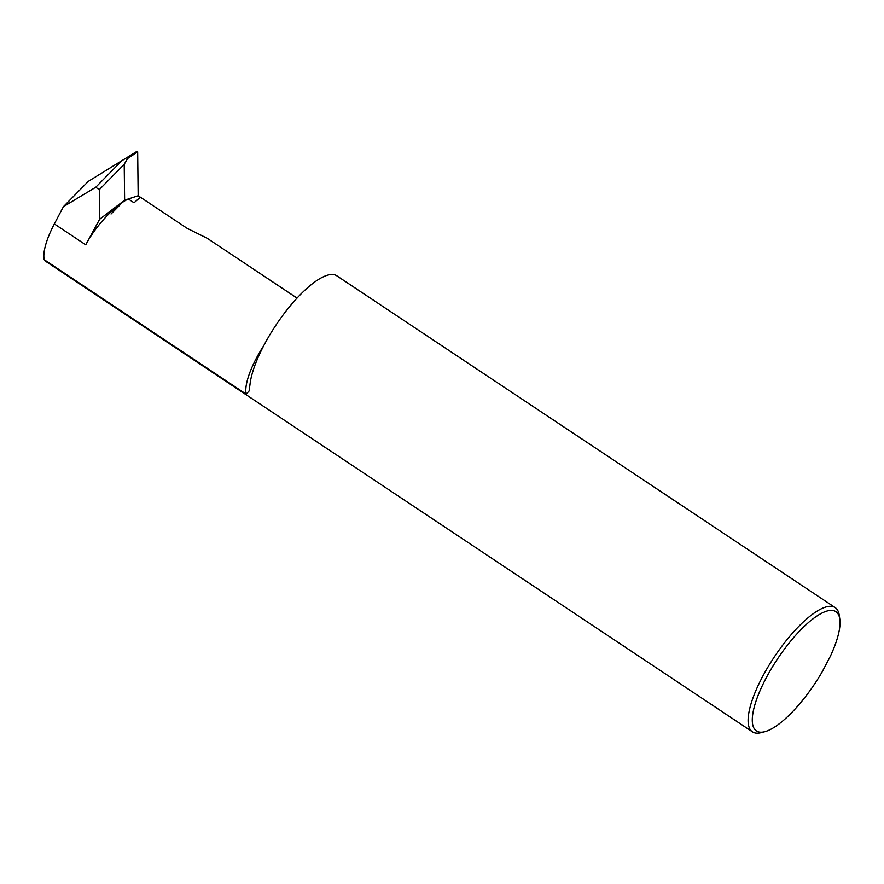 <?xml version="1.0" encoding="UTF-8"?>
<svg xmlns="http://www.w3.org/2000/svg" width="884" height="884" viewBox="0 0 884 884"><rect width="100%" height="100%" fill="white"/><g stroke="black" fill="none" stroke-linecap="round" stroke-linejoin="round"><path stroke-width="1.33" d="M764.815 731.687L761.146 732.637A74.632 23.316 -56.3 0 1 752.461 731.841L46.233 261.686A74.632 23.316 123.7 0 1 44.2 259.686L246.15 394.131L249.1 391.015L250.061 383.943A74.632 23.316 -56.3 0 1 288.096 308.494A74.632 23.316 -56.3 0 1 336.804 275.808L835.17 607.595A74.632 23.316 -56.3 0 1 839.259 615.308L839.8 619.054A71.648 22.387 123.7 0 0 811.346 620.126A71.648 22.387 123.7 0 0 765.931 678.404A71.648 22.387 123.7 0 0 764.815 731.687A71.648 22.387 123.7 0 0 822.076 672.039L830.264 656.447A71.648 22.387 123.7 0 0 839.8 619.054M752.461 731.841A74.632 23.316 -56.3 0 1 762.306 677.122A74.632 23.316 -56.3 0 1 835.17 607.595M111.064 213.983L120.235 204.646A55.261 17.271 123.7 0 0 111.064 213.983M44.2 259.686A55.261 17.271 -56.3 0 1 54.344 223.928L85.748 244.824C95.229 226.47 115.163 205 128.335 198.977L134.036 202.767L140.39 197.22L138.169 195.74L137.672 151.838L136.954 151.363L88.312 181.353L63.405 206.679L95.726 187.264L120.633 161.927M297.035 298.085L207.165 238.26L187.209 228.381L140.39 197.22M88.312 181.353L136.954 151.363M54.344 223.928L63.405 206.679M85.748 244.824L99.638 219.265L124.622 200.193L124.213 164.313L99.295 189.651L99.638 219.265M99.295 189.651L95.726 187.264M124.213 164.313L127.539 158.545L126.788 158.048M124.622 200.193L138.169 195.74M127.539 158.545L137.672 151.838M263.996 345.224A55.261 17.271 123.7 0 0 256.294 358.363A55.261 17.271 123.7 0 0 246.15 394.131"/></g></svg>
